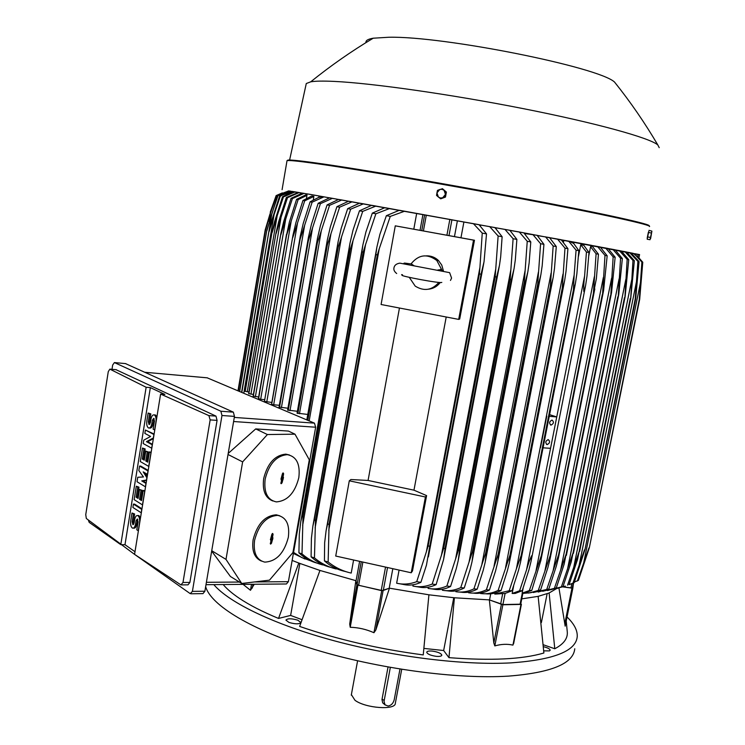 <?xml version="1.0" encoding="UTF-8"?>
<svg xmlns="http://www.w3.org/2000/svg" width="745" height="745" viewBox="0 0 745 745"><rect width="100%" height="100%" fill="white"/><g stroke="black" fill="none" stroke-linecap="round" stroke-linejoin="round"><path stroke-width="1.12" d="M223.165 584.527C226.88 588.96 232.272 593.56 239.359 598.328C249.398 605.061 262.464 611.757 278.537 618.434L290.634 615.417L301.93 619.663M254.269 584.257L250.469 590.282L243.066 584.359M436.17 656.336C439.652 656.634 441.534 656.243 441.822 655.172C441.096 653.309 437.948 651.959 432.389 651.102C428.906 650.804 427.015 651.186 426.717 652.266C427.425 654.119 430.582 655.47 436.17 656.336M213.806 584.611C229.19 602.742 274.383 624.72 334.505 640.877C394.589 656.997 464.014 665.453 511.135 662.873C553.889 659.809 575.913 651.083 577.226 636.677C577.599 630.475 574.199 623.91 567.029 616.981M288.958 622.429C295.299 624.254 299.267 624.282 300.85 622.494L297.795 620.175C291.481 618.359 287.523 618.341 285.931 620.119L288.958 622.429M423.933 648.411L443.647 650.525L448.965 657.649C490.815 660.862 522.459 659.316 543.878 653.002L538.141 596.363L521.761 598.868M299.639 626.433C337.634 639.527 378.833 649.025 423.244 654.92L428.915 594.808L389.458 588.187L375.815 630.056L373.943 632.719C366.307 629.32 358.401 627.504 350.224 627.281L349.703 624.077L355.849 580.662L319.95 570.447L299.639 626.433M543.338 644.77L554.783 648.755C563.704 644.062 567.867 638.456 567.28 631.928L567.271 631.835M543.748 650.86L549.484 650.897L550.192 650.199C549.885 648.914 547.64 647.74 543.468 646.688M205.657 586.65C210.742 605.163 251.363 630.186 314.707 649.491C377.938 668.777 456.685 679.393 508.518 676.115C551.281 672.726 573.361 663.609 574.768 648.765M351.37 694.638L354.983 700.291C365.627 708.346 395.884 710.423 395.353 703.168L401.713 669.345M385.267 705.068L382.679 702.842L381.98 699.536L388.033 667.026M390.324 667.436L384.029 701.455L385.025 704.798L388.08 706.046C391.19 705.459 393.239 703.364 394.207 699.76L399.981 669.066M290.634 615.417L299.853 563.443M278.537 618.434L298.792 563.043L292.142 560.426M556.366 588.699L549.121 592.983L554.783 648.755M541.382 622.559L547.137 593.765M443.647 650.525L453.761 597.723M513.761 642.143L512.933 645.114C507.252 643.829 501.217 644.099 494.81 645.906L493.814 642.982L489.353 599.883L454.403 597.779L448.965 657.649M319.95 570.447L298.792 563.043M356.874 584.834L381.719 590.664L389.458 588.187L383.303 590.44L381.235 590.366L358.624 585.3L357.088 584.564L355.849 580.662L356.874 584.834L349.703 624.077M356.082 580.718L359.612 561.348M347.375 572.058L344.861 571.387C337.308 569.702 330.501 566.209 324.429 560.901L328.145 561.981C335.241 567.588 342.933 571.285 351.221 573.073L353.596 560.007M331.562 567.615L330.64 567.336C323.386 565.604 316.876 562.103 311.093 556.841L314.464 557.893C320.937 563.388 328.191 567.075 336.228 568.975L336.312 568.547M317.426 563.229C310.563 561.432 304.398 557.968 298.922 552.818L301.995 553.861C308.151 559.299 315.079 562.987 322.753 564.915L322.808 564.636M293.558 552.399L301.669 557.521L310.618 560.78M264.456 401.406L271.646 402.421M266.766 402.002L297.534 222.96L292.822 237.497L292.999 235.103L295.905 222.625L302.936 200.498L311.736 196.028L313.878 196.41L304.714 200.824L302.936 200.498M304.714 200.824L297.534 222.96M306.419 198.477L306.959 195.358L298.14 199.623L286.35 236.016L289.367 222.084L296.585 199.343L306.726 194.426M258.524 398.659L260.675 399.301L291.239 220.855M260.675 399.301L264.754 399.665M258.58 398.873L286.443 236.035M258.496 398.836L286.35 236.016M298.14 199.623L296.585 199.343M313.263 199.967L313.878 196.41M300.3 236.1L271.543 404.358L300.3 236.1L303.262 223.351L310.125 201.811L318.683 197.416L323.013 196.671L306.828 193.83L306.595 195.171M271.543 404.358L273.676 404.796L304.64 225.279L300.142 239.126L271.655 404.395M329.486 197.863L323.991 196.848L312.127 202.174L310.125 201.811M312.127 202.174L304.64 225.279M273.676 404.796L279.366 405.28M279.049 407.068L287.933 408.241M281.405 407.683L312.565 227.83L308.318 240.905L279.515 407.329M308.318 240.905L308.439 237.227L311.438 224.282L318.171 203.273L329.588 197.825L332.41 198.328L320.397 203.683L318.171 203.273M279.263 407.245L308.058 240.849M320.397 203.683L312.565 227.83M287.617 410.048L297.395 411.296M290.001 410.672L321.328 230.615L317.379 242.823L288.25 410.365M317.379 242.823L317.435 238.493L320.471 225.418L327.092 204.903L338.621 199.427L341.769 199.977L329.541 205.35L327.092 204.903M287.84 410.225L316.951 242.74M329.541 205.35L321.328 230.615M299.471 413.754L330.976 233.651L327.353 244.9L326.738 244.779L327.325 239.909L297.069 413.149L307.778 414.444M327.353 244.9L297.888 413.494M297.302 413.307L326.738 244.779M327.325 239.909L330.38 226.759L336.917 206.691L348.613 201.197L352.096 201.811L339.618 207.184L336.917 206.691M339.618 207.184L330.976 233.651M304.928 558.992L293.381 553.442M309.175 420.906L341.527 236.966L338.277 247.135L307.834 420.338M338.277 247.135L337.457 246.977L338.156 241.473L341.21 228.315L347.692 208.647L359.612 203.152L363.458 203.832L350.653 209.187L347.692 208.647M307.061 420.012L337.457 246.977M350.653 209.187L341.527 236.966M298.922 552.818L299.294 534.081L300.756 521.724L302.014 516.183L303.01 516.509L301.995 553.861M302.647 525.402L353.037 240.57L350.206 249.538L303.01 516.509M350.206 249.538L349.163 249.333L349.973 243.205L353.028 230.103L359.472 210.798L371.662 205.303L375.927 206.067L362.713 211.384L359.472 210.798M302.014 516.183L349.163 249.333M362.713 211.384L353.037 240.57M311.093 556.841L311.401 538.402L312.863 526.184L314.232 520.038L315.461 520.41L314.464 557.893M315.107 527.944L365.581 244.5L363.215 252.127L315.461 520.41M363.215 252.127L361.93 251.866L362.843 245.105L365.879 232.133L372.323 213.135L384.876 207.669L389.598 208.516L375.88 213.778L372.323 213.135M314.232 520.038L361.93 251.866M375.88 213.778L365.581 244.5M324.429 560.901L324.652 542.723L326.096 530.701L327.604 523.958L329.076 524.378L328.145 561.981M328.75 530.375L379.233 248.793L377.38 254.892L329.076 524.378M377.38 254.892L375.843 254.594L376.868 247.191L379.876 234.424L386.366 215.687L399.357 210.267L404.628 211.217L390.268 216.395L386.366 215.687M327.604 523.958L375.843 254.594M390.268 216.395L379.233 248.793M205.993 584.685L286.406 583.978L288.389 581.677L315.656 427.22L314.464 423.141L207.194 377.827M294.992 434.177L309.296 459.795L292.925 552.557L269.466 580.159L241.734 583.475L225.996 559.393L242.628 461.891L267.408 434.54L294.992 434.177L288.455 431.085L255.721 428.906L228.203 453.444M211.673 551.104L230.438 576.5L241.734 583.475M225.996 559.393L211.738 550.723M242.628 461.891L228.026 454.497M261.43 561.078C254.455 558.07 251.68 550.965 253.114 539.771C257.267 523.912 264.997 515.596 276.311 514.823L279.757 515.773M272.772 500.957C265.248 497.93 262.221 490.461 263.683 478.541C267.548 463.325 274.924 455.195 285.81 454.143L289.47 454.999M254.576 540.358C253.123 552.809 256.522 560.063 264.773 562.112C276.293 561.525 284.152 553.246 288.334 537.275C289.87 524.638 286.35 517.337 277.773 515.382C266.468 516.164 258.738 524.489 254.576 540.358M265.164 479.082C263.702 492.389 267.427 499.997 276.33 501.897C287.43 501.04 294.927 492.948 298.829 477.61C300.384 464.107 296.538 456.452 287.291 454.655C276.414 455.707 269.038 463.846 265.164 479.082M282.42 473.792L283.147 472.926L283.622 473.746L282.97 477.461L283.5 477.443L282.029 482.862L281.172 483.719L281.48 479.203L280.949 479.231L282.42 473.792M282.97 477.461L282.141 477.303L282.793 473.094M280.818 483.263L282.644 477.405M281.48 479.203L280.995 478.923M282.681 479.147L281.88 478.784M283.202 479.128L282.411 478.756M271.869 534.342L272.633 533.448L273.07 534.23L272.428 537.909L272.959 537.862L271.497 543.254L270.603 544.129L270.929 539.687L270.398 539.743L271.869 534.342M272.428 537.909L271.599 537.732L272.26 533.616M270.277 543.645L272.102 537.843M270.929 539.687L270.463 539.389M272.139 539.576L271.348 539.184M272.67 539.529L271.878 539.138M267.408 434.54L255.721 428.906M191.046 593.774L202.975 593.625L204.884 591.232L234.47 416.399L233.353 412.153L125.467 363.597M111.992 369.334L112.663 365.05L114.404 362.573L220.874 411.231L221.973 415.505L192.406 591.372L190.236 593.644L135.171 554.802M120.224 544.26L89.186 522.366L88.366 520.131M134.566 554.373L86.327 518.492L85.749 514.646L108.276 371.634L109.85 369.138L146.141 387.26L150.35 387.605L164.868 394.412L160.603 394.068L208.898 415.608L210.155 419.901L182.981 582.478L180.942 584.9L134.566 554.382L160.603 394.068M114.404 362.573L125.849 363.635L114.404 362.573M181.519 584.9L187.991 584.844L189.882 582.432L217.074 420.376L215.985 416.11L115.997 369.688M134.994 551.728L124.983 544.707L120.792 544.66L146.141 387.26M145.387 430.014L153.908 434.512L153.358 437.939L146.476 441.655L152.241 444.784L151.691 448.201L143.198 443.554L143.748 440.174L150.583 436.458L144.847 433.404L145.387 430.014L154.113 434.056M153.368 438.656L147.678 441.72L152.446 444.309M139.566 466.053L147.994 470.952L147.445 474.351L143.208 471.874L146.886 477.759L146.523 480.022L141.746 480.888L145.964 483.421L145.415 486.82L137.024 481.745L137.75 477.266L143.468 476.968L138.84 470.542L139.566 466.053L140.768 466.109L148.208 470.421M145.061 472.963L147.231 476.418M146.607 480.274L142.956 480.935L146.188 482.872M133.42 504.095L141.746 509.412L141.196 512.793L132.88 507.438L133.42 504.095L134.621 504.132L141.969 508.816M137.769 519.414L136.773 524.042C136.177 527.022 135.171 528.391 133.765 528.158L133.308 528.158M131.977 513.007L133.429 513.957L132.163 521.761L132.899 524.694L134.109 523.046L134.649 519.693C135.255 516.685 136.27 515.307 137.704 515.54C139.343 516.602 139.958 519.06 139.548 522.925L138.272 530.785L136.801 529.797L138.076 521.947L137.331 518.995L136.112 520.662L135.571 524.014C134.966 527.004 133.96 528.373 132.563 528.14C130.924 527.087 130.31 524.638 130.72 520.802L131.977 513.007L134.631 513.985L133.364 521.779L133.672 524.303M138.151 515.559L138.905 515.568L140.507 517.812M136.307 486.224L137.769 487.118L136.139 497.194L138.095 498.424L139.548 489.446L141.029 490.35L139.566 499.346L141.541 500.584L143.189 490.433L144.679 491.346L142.481 504.896L134.137 499.634L136.307 486.224L138.97 487.165L137.341 497.232L138.198 497.772M139.548 489.446L142.23 490.387L140.777 499.383L141.652 499.932M143.189 490.433L144.903 490.778M142.472 448.062L143.953 448.881L142.314 459.032L144.288 460.159L145.759 451.116L147.249 451.945L145.787 461.006L147.78 462.142L149.438 451.926L150.946 452.764L148.73 466.407L140.293 461.555L142.472 448.062L145.154 448.946L143.515 459.088L144.381 459.581M145.759 451.116L148.46 452.01L146.989 461.062L147.873 461.565M149.438 451.926L151.151 452.271M154.168 418.755L153.06 423.626C152.39 426.876 151.282 428.356 149.754 428.058L149.326 428.03M148.134 413.037L149.633 413.792L148.348 421.735L149.028 424.538L150.35 422.769L150.9 419.351C151.58 416.073 152.697 414.583 154.252 414.89C155.798 415.933 156.366 418.28 155.956 421.931L154.653 429.94L153.135 429.148L154.429 421.158L153.749 418.336L152.408 420.124L151.859 423.542C151.179 426.792 150.08 428.273 148.553 427.984C147.007 426.95 146.439 424.613 146.849 420.962L148.134 413.037L150.835 413.875L149.549 421.819L149.81 424.203M154.662 414.918L155.463 414.974L156.897 416.93M124.983 544.707L150.35 387.605M149.633 413.792L150.835 413.875M145.787 461.006L146.989 461.062M147.249 451.945L148.46 452.01M142.314 459.032L143.515 459.088M143.953 448.881L145.154 448.946M139.566 499.346L140.777 499.383M141.029 490.35L142.23 490.387M136.139 497.194L137.341 497.232M137.769 487.118L138.97 487.165M133.429 513.957L134.631 513.985M141.746 480.888L142.956 480.935M146.476 441.655L147.678 441.72M562.829 586.902L572.84 588.243L565.176 626.163L558.927 587.861M572.84 588.243L573.529 583.009M562.959 586.864L572.253 587.982L573.231 583.139M549.121 592.983L538.141 596.363M454.403 597.779L428.915 594.808M392.82 568.705L389.216 588.14M412.488 570.968L411.221 572.775L335.725 556.049L349.293 480.804L350.914 479.529L368.077 480.45L413.969 490.182L426.606 495.611L412.488 570.968M411.221 572.775L425.423 496.989L349.293 480.804M426.606 495.611L425.423 496.989M368.077 480.45L399.45 308.02M446.208 316.998L413.969 490.182M459.702 319.037L458.687 319.391L381.086 304.5L395.278 225.837L474.463 240.253L459.702 319.037M458.687 319.391L473.531 240.132L395.278 225.837M426.438 255.833C431.057 255.749 435.052 257.295 438.433 260.48L441.757 265.062L443.424 270.901M440.155 282.616C437.175 286.471 433.292 288.66 428.496 289.209M414.136 265.769L411.072 263.86C418.597 254.529 427.174 253.412 436.803 260.48L441.636 269.569L437.846 270.016M438.786 282.485C431.904 290.336 424.045 291.546 415.207 286.117L409.266 277.336M474.463 240.253L473.531 240.132M523.148 588.019L522.133 593.16L522.878 593.197L520.755 603.962L520.103 604.195L502.912 604.558L489.353 599.883L502.875 604.782L520.979 604.4L520.802 603.711M399.087 570.093L396.647 583.205C403.129 584.723 409.825 584.21 416.725 581.677L426.391 551.738L479.92 267.483L482.248 233.12L473.392 223.649L463.902 221.991L460.978 237.692M473.392 223.649L479.044 224.683L486.513 233.893L482.248 233.12M486.513 233.893L484.036 261.765L481.065 274.207L479.38 273.909L479.92 267.483M426.391 551.738L428.124 545.973L479.38 273.909M428.124 545.973L429.781 546.243L481.065 274.207M429.781 546.243L426.457 565.148L420.878 582.348C414.984 585.039 409.173 585.738 403.445 584.452L398.659 583.577M416.725 581.677L420.878 582.348M463.902 221.991L457.393 220.809L454.478 236.51M457.393 220.809L404.628 211.217M420.059 230.224L422.918 214.569M413.82 229.078L416.669 213.442M399.236 210.295L389.598 208.516M384.765 207.697L375.927 206.067M371.55 205.331L363.458 203.832M359.5 203.18L352.096 201.811M348.511 201.225L341.769 199.977M338.519 199.455L332.41 198.328M323.991 196.848L323.013 196.671M265.723 402.514L265.835 401.872M238.288 390.901L265.481 230.186L269.727 214.839L276.311 195.637L288.771 190.906L276.311 195.637M238.363 390.939L265.481 230.186M269.122 221.433L270.593 212.772L265.555 230.242M276.516 195.674L270.593 212.772M239.527 391.423L266.719 230.773L277.447 195.842L289.907 191.046L277.447 195.842M239.667 391.488L266.719 230.773M241.594 392.298L271.888 213.573L266.868 230.829M277.894 195.926L271.888 213.573M241.65 392.326L268.908 231.527L271.273 221.963L279.533 196.224L292.059 191.381L279.533 196.224M241.836 392.401L268.908 231.527M243.783 393.23L274.095 214.597L269.094 231.583M280.222 196.354L274.095 214.597M245.207 391.414L271.981 232.431L245.012 391.274L248.942 391.982M247.238 391.823L277.159 215.845L272.186 232.487M271.981 232.431L274.57 221.675L282.513 196.773L288.203 193.849L294.042 191.698L295.16 191.884L283.426 196.941L282.513 196.773M283.426 196.941L277.159 215.845M248.681 393.621L253.402 394.44M248.849 393.798L275.995 232.98L278.695 221.61L286.359 197.481L298.335 192.424M248.672 393.686L275.929 233.483M250.907 394.217L281.042 217.307L276.125 233.53M302.274 193.123L299.164 192.555L287.496 197.686L286.359 197.481M287.496 197.686L281.042 217.307M253.188 396.089L258.673 397.001M253.309 396.284L280.846 233.548L283.631 221.74L291.053 198.338L302.377 193.095L304.053 193.383L292.403 198.58L291.053 198.338M253.17 396.21L280.716 234.675M255.386 396.713L285.735 218.974L280.874 234.712M292.403 198.58L285.735 218.974M237.99 390.771L265.22 229.814L269.904 214.253M282.355 192.89L276.134 195.6L270.249 212.213M306.819 193.896L304.053 193.383M299.164 192.555L297.758 192.312M297.665 192.34L295.16 191.884M293.94 191.726L292.059 191.381M291.146 191.279L289.907 191.046M289.311 191.009L288.771 190.906M434.894 258.887L435.071 257.947M523.428 593.355L530.84 592.694L540.646 589.854L528.605 593.085M538.421 590.031L550.285 555.36L550.015 559.188L547.864 567.681L540.646 589.854M602.547 294.582L604.996 255.405L597.509 246.483L600.209 246.986L607.175 255.796L603.608 290.429L550.546 555.342M550.285 555.36L602.286 294.545M607.175 255.796L604.996 255.405M544.93 570.726L603.338 277.494M533.271 592.517L548.841 588.997L538.216 592.052M546.793 589.248L558.582 554.783L558.48 557.698L556.338 566.107L548.841 588.997M610.77 295.802L613.154 256.885L605.592 248.001L608.05 248.467L615.146 257.249L611.543 292.599L558.946 554.746M558.582 554.783L610.425 295.746M615.146 257.249L613.154 256.885M553.135 570.651L611.598 278.183M542.714 591.297L556.319 587.87L547.482 590.599M554.457 588.187L566.181 553.954L564.133 564.198L556.319 587.87M618.229 296.855L620.557 258.226L612.874 249.379L615.081 249.799L622.354 258.552L618.732 294.629L566.61 553.898M566.181 553.954L617.81 296.799M622.354 258.552L620.557 258.226M560.64 570.251L619.104 278.788M550.462 589.779L563.062 586.455L556.496 588.662M561.385 586.846L573.054 552.865L571.219 561.954L563.062 586.455M624.887 297.758L627.178 259.428L619.337 250.609L621.274 250.981L628.761 259.716L625.139 296.547L573.52 552.771M573.054 552.865L624.44 297.693M628.761 259.716L627.178 259.428M567.448 569.525L625.828 279.319M559.486 587.656L565.371 586.091M567.55 585.216L579.163 551.505L577.571 559.355L569.031 584.741M630.717 298.484L632.971 260.471L624.925 251.68L626.582 252.006L634.349 260.722L630.745 298.335L579.647 551.375M579.163 551.505L630.261 298.428M634.349 260.722L632.971 260.471M573.51 568.454L631.741 279.757M569.068 584.629L574.162 582.72L584.946 549.689L635.234 298.987L637.897 261.365L629.581 252.592L626.666 252.071M572.905 583.279L584.48 549.866M630.922 252.853L639.042 261.57L635.671 299.034L584.946 549.689M639.042 261.57L637.897 261.365M578.79 567.029L636.789 280.101M574.432 582.022L578.409 580.355L589.342 547.696L639.303 299.369L641.892 262.082L635.848 255.526L633.213 253.319L631.006 252.928M577.384 581.016L588.932 547.92M633.213 253.319L638.139 256.96L642.767 262.24L639.676 299.397L589.342 547.696M642.767 262.24L641.892 262.082M583.223 565.232L640.914 280.353M638.931 257.761L639.573 254.585L634.349 253.626M630.987 252.909L629.581 252.592M624.925 251.68L621.358 251.046M619.337 250.609L615.165 249.873M612.874 249.379L608.134 248.541M605.592 248.001L600.293 247.07M597.509 246.483L591.67 245.459M495.025 592.992L494.81 594.11L509.207 590.738L516.36 568.975L574.153 275.026L576.081 250.162L578.828 250.655L573.827 243.624L569.953 241.352L591.614 245.366L598.458 254.222L596.354 278.732L540.87 560.398L531.762 590.44L522.832 593.448M522.133 593.16L529.36 590.543L541.308 555.677L593.43 293.195L596.084 253.784L590.571 246.725L588.801 255.675M598.458 254.222L596.084 253.784M536.065 570.465L594.333 276.74M529.36 590.543L531.762 590.44M413.121 584.75L412.879 586.064C419.286 587.395 425.73 586.725 432.202 584.071L443.638 548.348L495.192 276.721L498.126 235.997L502.13 236.733L494.904 227.57L479.119 224.757M489.549 599.893L490.741 593.802M480.544 593.067L480.46 593.495C486.345 594.324 492.231 593.299 498.126 590.422L501.05 590.534C495.76 593.337 490.517 594.408 485.321 593.746M472.889 593.067L473.224 593.095C478.597 593.914 484.017 592.88 489.465 589.993L486.364 589.807L498.135 554.355L498.675 554.392L497.651 562.466L495.602 570.8L489.465 589.993M498.135 554.355L550.35 286.229L553.163 245.999L556.292 246.567L549.521 237.581L537.396 235.597M468.67 592.117L468.549 592.778C474.472 593.653 480.413 592.666 486.364 589.807M459.348 592.033L460.876 592.163C466.277 593.029 471.715 592.033 477.2 589.155L473.913 588.885L485.591 553.33L486.336 553.395L485.181 562.251L483.179 570.428L477.2 589.155M485.591 553.33L537.713 284.096L540.591 243.717L543.925 244.323L537.098 235.299L524.508 233.511M456.033 590.841L455.865 591.707C461.863 592.657 467.879 591.716 473.913 588.885M524.592 233.064L523.958 232.943M445.221 590.589L447.764 590.869C453.211 591.809 458.697 590.841 464.237 587.991L460.755 587.637L472.33 551.998L473.308 552.101L472.023 561.721L470.076 569.711L464.237 587.991M472.33 551.998L524.322 281.806L527.246 241.287L530.785 241.939L523.875 232.868L510.884 230.55L510.753 231.239M442.604 589.202L442.4 590.254C448.49 591.307 454.608 590.431 460.755 587.637M510.884 230.55L509.906 230.373M430.452 588.727L433.86 589.183C439.364 590.208 444.933 589.304 450.557 586.492L446.86 586.045L458.361 550.35L459.563 550.499L458.166 560.855L456.285 568.612L450.557 586.492M458.361 550.35L510.157 279.356L513.109 238.726L516.872 239.406L509.831 230.298L496.263 227.877L496.096 228.762M428.319 587.19L428.096 588.392C434.307 589.565 440.565 588.774 446.86 586.045M496.263 227.877L494.987 227.644M414.956 586.408L419.118 587.06C424.715 588.196 430.377 587.386 436.114 584.62L432.202 584.071M480.637 225.037L480.45 226.061M443.638 548.348L445.063 548.553L443.564 559.616L436.114 584.62M445.063 548.553L496.645 276.982L495.192 276.721M502.13 236.733L500.668 256.941L499.485 265.248L496.645 276.982M441.375 555.574L495.816 268.656M459.563 550.499L511.377 279.561L510.157 279.356M516.872 239.406L515.307 259.977L514.078 268.572L511.377 279.561M455.605 558.88L510.828 269.811M473.308 552.101L525.309 281.983L524.322 281.806M530.785 241.939L529.136 262.929L527.86 271.767L525.309 281.983M469.108 561.711L525.02 270.938M486.336 553.395L538.467 284.227L537.713 284.096M543.925 244.323L542.183 265.779L540.861 274.812L538.467 284.227M481.922 564.105L538.43 272.027M498.675 554.392L550.89 286.322L550.35 286.229M556.292 246.567L554.476 268.535L553.125 277.736L550.89 286.322M494.056 566.098L551.077 273.08M498.126 590.422L509.99 555.09L509.45 562.382L507.354 570.819L501.05 590.534M509.99 555.09L562.251 288.203L564.989 248.141L557.484 239.052L549.605 237.664M510.334 555.109L562.251 288.203M557.484 239.052L561.181 239.732L567.923 248.681L566.032 271.217L564.654 280.53L562.596 288.259M567.923 248.681L564.989 248.141M505.538 567.718L562.978 274.076M553.163 245.999L545.564 236.854M540.591 243.717L532.861 234.517M527.246 241.287L519.339 232.04M513.109 238.726L504.97 229.404M498.126 235.997L489.679 226.62M569.953 241.352L561.255 239.806M563.853 240.272L563.471 242.246M494.81 594.11L505.25 593.411L511.964 590.776L509.207 590.738M591.614 245.366L591.372 246.586L590.571 246.725M288.119 191.037L309.305 194.222L519.479 232.021L639.536 254.799M647.386 237.106L648.346 232.393L647.386 237.106M305.999 84.781L306.279 83.533L310.721 81.82C315.293 81.028 323.144 80.888 334.263 81.41C371.839 83.142 450.911 94.336 523.595 108.705C596.363 123.074 649.454 137.853 657.788 144.893L659.223 147.668M366.028 42.577C365.497 40.584 367.9 39.122 373.226 38.2L388.806 37.25C443.703 35.993 598.635 67.031 614.523 82.052L617.773 86.15M647.182 238.13L648.774 231.416L647.191 239.22L650.003 239.722L651.894 231.127L650.599 238.642M648.755 231.388L647.191 239.22M648.988 230.345L651.894 231.127M648.588 232.496L651.409 232.999M647.684 236.938L650.506 237.441M445.473 197.071L445.473 194.408L442.642 197.788L440.407 197.993L438.386 197.025L440.761 198.813L445.473 197.071L446.385 192.07L442.595 188.811L439.764 189.509L442.008 189.305L444.029 190.264L445.473 194.408L445.985 191.921L442.176 188.653M436.942 192.89L439.764 189.509L437.455 190.403L436.942 192.89L436.542 195.413L438.386 197.025L436.942 192.89M440.332 198.673L445.063 196.931M445.491 194.277L444.914 195.898M576.081 250.162L568.631 241.11M540.237 447.549L546.774 416.092L540.516 447.652M516.36 568.975L521.165 555.556L573.417 290.029L574.153 275.026M580.746 244.733L583.801 245.301L589.006 252.499L586.967 276.311L585.57 285.726L583.866 291.695C583.512 288.268 583.763 283.007 584.611 275.911L586.445 252.043L580.746 244.733L578.437 256.466M519.619 590.785L526.538 569.888C528.429 563.267 530.133 558.554 531.651 555.751L531.055 561.339L528.913 569.888L522.198 590.748L515.242 593.42L512.16 593.467L519.619 590.785L522.198 590.748M589.006 252.499L586.445 252.043M513.678 585.775L512.16 593.467M521.165 555.556L520.578 562L518.464 570.512L511.964 590.776M521.323 555.556L573.417 290.029M578.828 250.655L576.863 273.806L575.466 283.193L573.585 290.056M549.587 414.648L556.748 416.939L584.611 275.911M526.538 569.888L556.748 416.939L549.261 416.306M543.058 447.82L550.555 448.322M552.026 420.068C554.14 421.931 553.814 423.607 551.049 425.106L551.03 425.106C548.907 423.253 549.233 421.568 551.998 420.059L552.026 420.068M548.18 439.578L548.19 439.578C550.294 441.431 549.959 443.107 547.184 444.597L547.156 444.597C545.061 442.726 545.405 441.059 548.18 439.578M251.512 584.285L250.469 590.282M252.937 584.266L252.276 588.075M384.15 700.458L382.045 699.043M357.088 584.564L361.269 561.711M358.624 585.3L362.871 562.065M381.235 590.366L385.538 567.085M383.303 590.44L387.54 567.532M315.656 427.22L233.604 421.521M288.389 581.677L254.622 581.938M239.424 582.05L206.393 582.301M282.029 482.862L281.219 482.602M283.622 473.746L282.802 473.485M271.497 543.254L270.686 542.965M273.07 534.23L272.26 533.951M314.464 423.141L234.303 417.424M234.47 416.399L221.973 415.505M204.884 591.232L192.406 591.372M148.348 421.735L149.549 421.819M151.859 423.542L153.06 423.626M152.408 420.124L153.619 420.208M132.163 521.761L133.364 521.779M135.571 524.014L136.773 524.042M136.112 520.662L137.322 520.681M189.882 582.432L182.981 582.478M217.074 420.376L210.155 419.901M215.985 416.11L208.898 415.608M116.388 369.725L109.869 369.147M233.353 412.153L220.874 411.231M207.473 377.855L145.014 372.286L207.445 377.845M571.937 588.317L564.766 623.835M570.903 588.084L571.778 583.726M383.098 590.711L375.815 630.056M381.719 590.664L373.943 632.719M357.889 585.319L350.224 627.281M520.979 604.4L512.933 645.114M502.875 604.782L494.81 645.906M501.357 604.493L493.814 642.982M451.926 219.747L448.993 235.597M449.85 219.365L446.916 235.224M426.308 215.1L423.411 230.931M424.641 214.811L421.754 230.624M321.188 196.345L321.039 197.183M319.046 195.954L318.786 197.444M307.108 193.877L306.847 195.339M638.251 254.343L637.776 256.727M500.64 604.13L502.698 593.597M520.103 604.195L522.282 593.15M502.912 604.558L505.101 593.411M591.018 245.245L590.72 246.753M314.623 163.379C355.291 168.994 446.935 184.63 525.691 199.558C604.595 214.504 653.011 225.316 649.435 226.555C649.51 225.791 649.985 225.549 641.408 222.988L606.886 215.035L548.059 203.18C466.463 187.349 359.686 168.929 315.098 162.848C292.366 159.775 287.766 159.775 287.011 160.687C288.268 160.11 297.478 161.013 314.623 163.379M315.265 162.857C355.952 168.445 447.754 184.099 526.361 199.017C605.126 213.955 653.03 224.711 648.904 225.884M286.955 161.041L282.085 189.686M287.644 160.566C286.331 159.393 295.523 160.147 315.21 162.848M571.62 241.65L571.452 242.516M573.976 242.078L573.678 243.606M351.277 695.159L357.591 660.824M264.447 401.425L292.999 235.103M258.375 398.733L286.518 234.256M279.049 407.087L308.439 237.227M287.617 410.067L317.435 238.493M306.819 419.91L338.156 241.473M300.756 521.724L349.973 243.205M312.863 526.184L362.843 245.105M326.096 530.701L376.868 247.191M285.81 454.143L287.291 454.655M276.311 514.823L277.773 515.382M154.252 414.89L155.463 414.974M137.704 515.54L138.905 515.568M116.369 369.716L109.85 369.138M566.219 620.985L567.28 631.928M436.803 260.48L438.433 260.48M451.554 278.146L450.464 280.437M402.496 274.747L401.592 274.616M451.572 278.062L449.626 272.651L399.888 263.153C396.489 263.656 394.533 265.155 394.003 267.66C393.453 269.746 394.347 271.692 396.685 273.508M402.077 275.222C399.99 276.022 440.248 283.668 441.813 282.402M403.837 263.385C405.597 263.274 400.67 262.482 411.808 264.056M440.463 269.457L443.163 270.863M521.407 604.269L513.584 643.81M428.375 556.943L483.831 262.883M269.727 214.839L276.497 195.665M248.653 393.658L275.995 232.98M253.114 396.144L280.846 233.548M298.373 192.415L297.143 192.508M288.203 193.849L290.997 193.3M279.98 196.308L280.94 195.954M550.145 558.508L603.469 291.155M558.601 557.083L611.412 293.279M566.358 555.416L618.62 295.206M573.417 553.377L625.036 297.087M635.848 255.526L638.139 256.96M541.01 559.691L594.799 288.902M443.759 558.592L499.28 266.347M458.352 559.849L513.873 269.662M472.218 560.743L527.656 272.819M485.368 561.302L540.665 275.846M497.828 561.553L552.93 278.732M509.617 561.488L564.468 281.48M657.788 144.893C644.825 122.832 630.41 101.879 614.523 82.052M373.226 38.2C351.482 51.191 330.65 65.737 310.721 81.82M306.279 83.533L289.582 160.175M531.204 560.575L585.402 286.564M520.736 561.181L575.289 284.087M551.049 425.106L550.369 424.874M547.156 444.597L546.495 444.355"/></g></svg>
